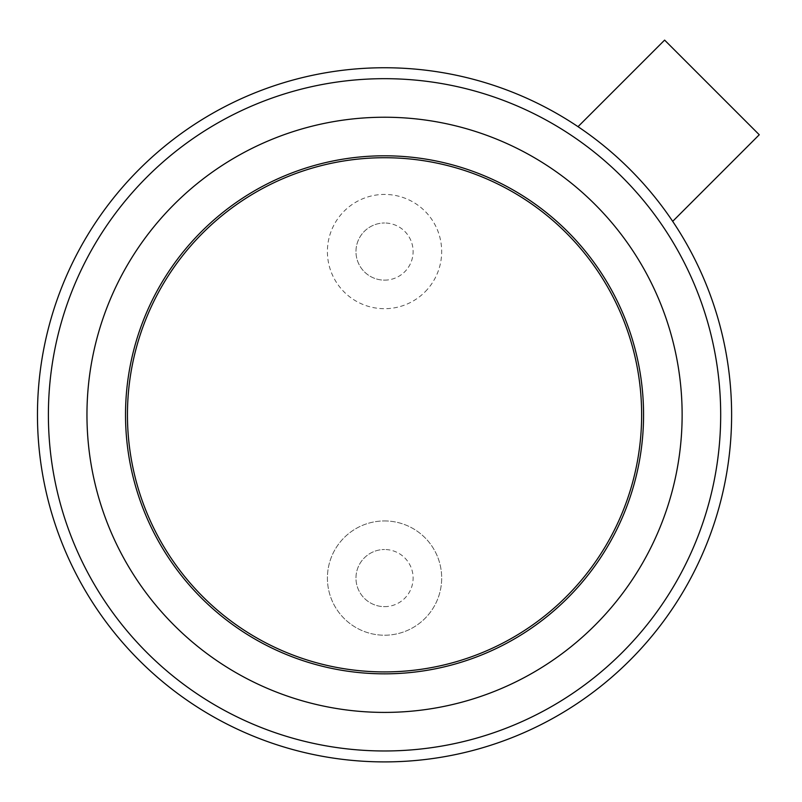 <?xml version="1.0" encoding="UTF-8"?>
<svg xmlns="http://www.w3.org/2000/svg" width="802" height="802" viewBox="0 0 802 802"><rect width="100%" height="100%" fill="white"/><g stroke="black" fill="none" stroke-linecap="round" stroke-linejoin="round"><path stroke-width="0.6" stroke-dasharray="4.01 3.01" d="M384.539 117.232A297.582 297.582 0 0 0 86.957 414.824A297.582 297.582 0 0 0 384.539 712.407A297.582 297.582 0 0 0 682.131 414.824A297.582 297.582 0 0 0 384.539 117.232A297.582 297.582 0 0 1 682.131 414.824A297.582 297.582 0 0 1 384.539 712.407M384.539 606.643A28.571 28.571 0 0 0 413.11 578.082A28.571 28.571 0 0 0 384.539 549.51A28.571 28.571 0 0 1 413.11 578.082A28.571 28.571 0 0 1 384.539 606.643A28.571 28.571 0 0 1 355.968 578.082A28.571 28.571 0 0 1 384.539 549.51A28.571 28.571 0 0 0 355.968 578.082A28.571 28.571 0 0 0 384.539 606.643M384.539 280.139A28.571 28.571 0 0 0 413.11 251.567A28.571 28.571 0 0 0 384.539 222.996A28.571 28.571 0 0 1 409.311 265.803A28.571 28.571 0 0 1 384.539 280.139A28.571 28.571 0 0 1 359.767 237.332A28.571 28.571 0 0 1 384.539 222.996A28.571 28.571 0 0 0 355.968 251.567A28.571 28.571 0 0 0 384.539 280.139M384.539 520.939A57.142 57.142 0 0 1 441.681 578.082A57.142 57.142 0 0 1 384.539 635.214A57.142 57.142 0 0 1 327.406 578.082A57.142 57.142 0 0 1 384.539 520.939A57.142 57.142 0 0 1 441.681 578.082A57.142 57.142 0 0 1 384.539 635.214A57.142 57.142 0 0 1 327.406 578.082A57.142 57.142 0 0 1 384.539 520.939M427.255 289.512A57.142 57.142 0 0 1 346.594 294.284A57.142 57.142 0 0 1 341.822 213.623A57.142 57.142 0 0 1 422.494 208.851A57.142 57.142 0 0 1 427.255 289.512M578.021 126.676A347.076 347.076 0 0 0 37.463 414.824A347.076 347.076 0 0 0 690.823 578.082A347.076 347.076 0 0 0 672.688 221.342L759.263 134.756L664.607 40.1L578.021 126.676A347.076 347.076 0 0 1 672.688 221.342"/><path stroke-width="1.2" d="M384.539 117.232A297.582 297.582 0 0 1 682.131 414.824A297.582 297.582 0 0 1 384.539 712.407A297.582 297.582 0 0 1 86.957 414.824A297.582 297.582 0 0 1 384.539 117.232A297.582 297.582 0 0 0 86.957 414.824A297.582 297.582 0 0 0 384.539 712.407M641.64 414.824A257.091 257.091 0 0 1 384.539 671.916A257.091 257.091 0 0 1 127.448 414.824A257.091 257.091 0 0 1 384.539 157.723A257.091 257.091 0 0 1 641.64 414.824M384.539 67.749A347.076 347.076 0 0 1 731.614 414.824A347.076 347.076 0 0 1 384.539 761.9A347.076 347.076 0 0 1 37.463 414.824A347.076 347.076 0 0 1 384.539 67.749M672.688 221.342L759.263 134.756L664.607 40.1L578.021 126.676M384.539 673.84A259.026 259.026 0 0 0 643.565 414.824A259.026 259.026 0 0 0 384.539 155.799A259.026 259.026 0 0 0 125.523 414.824A259.026 259.026 0 0 0 384.539 673.84M384.539 750.973A336.148 336.148 0 0 1 48.391 414.824A336.148 336.148 0 0 1 384.539 78.676A336.148 336.148 0 0 1 720.687 414.824A336.148 336.148 0 0 1 384.539 750.973"/></g></svg>
